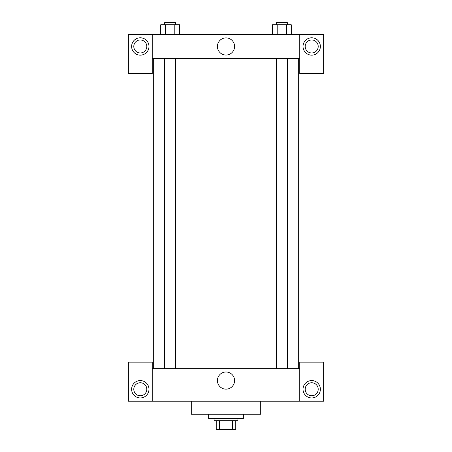 <?xml version="1.0" encoding="UTF-8"?>
<svg xmlns="http://www.w3.org/2000/svg" width="452" height="452" viewBox="0 0 452 452"><rect width="100%" height="100%" fill="white"/><g stroke="black" fill="none" stroke-linecap="round" stroke-linejoin="round"><path stroke-width="0.68" d="M232.368 420.722L232.368 429.4L216.237 429.4L216.237 420.722M232.368 429.4L235.763 429.4L235.763 420.722L235.763 429.4M237.933 418.552L237.933 420.722L214.067 420.722L214.067 418.552M219.632 420.722L219.632 429.4M208.643 414.213L208.643 418.552L243.357 418.552L243.357 414.213M191.286 401.195L191.286 414.213L260.714 414.213L260.714 401.195M299.766 401.195L299.766 362.142L323.632 362.142L323.632 401.195L128.368 401.195L128.368 362.142L152.234 362.142L152.234 401.195M140.301 397.941A8.678 8.678 0 0 1 132.786 384.923A8.678 8.678 0 0 1 147.815 384.923A8.678 8.678 0 0 1 140.301 397.941M133.792 389.262A6.509 6.509 0 0 1 143.555 383.624A6.509 6.509 0 0 1 143.555 394.901A6.509 6.509 0 0 1 133.792 389.262M311.699 397.941A8.678 8.678 0 0 1 304.185 384.923A8.678 8.678 0 0 1 319.214 384.923A8.678 8.678 0 0 1 311.699 397.941M305.19 389.262A6.509 6.509 0 0 1 311.699 382.754A6.509 6.509 0 0 1 318.208 389.262A6.509 6.509 0 0 1 311.699 395.771A6.509 6.509 0 0 1 305.19 389.262M226 372.002A8.582 8.582 0 0 1 233.43 384.872A8.582 8.582 0 0 1 218.57 384.872A8.582 8.582 0 0 1 226 372.002M299.766 368.651L152.234 368.651M299.766 58.398L299.766 73.586L323.632 73.586L323.632 34.533L299.766 34.533L299.766 58.398L152.234 58.398L152.234 73.586L128.368 73.586L128.368 34.533L152.234 34.533L152.234 58.398M146.81 46.466A6.509 6.509 0 0 1 140.301 52.974A6.509 6.509 0 0 1 133.792 46.466A6.509 6.509 0 0 1 140.301 39.957A6.509 6.509 0 0 1 146.81 46.466M140.301 55.144A8.678 8.678 0 0 1 132.786 42.126A8.678 8.678 0 0 1 147.815 42.126A8.678 8.678 0 0 1 140.301 55.144M318.208 46.466A6.509 6.509 0 0 1 308.445 52.104A6.509 6.509 0 0 1 308.445 40.827A6.509 6.509 0 0 1 318.208 46.466M311.699 55.144A8.678 8.678 0 0 1 304.185 42.126A8.678 8.678 0 0 1 319.214 42.126A8.678 8.678 0 0 1 311.699 55.144M299.766 34.533L152.234 34.533M217.418 46.466A8.582 8.582 0 0 1 230.288 39.036A8.582 8.582 0 0 1 230.288 53.895A8.582 8.582 0 0 1 217.418 46.466M291.286 34.533L291.286 24.77L272.494 24.77L272.494 34.533M286.585 24.77L286.585 34.533M277.189 24.77L277.189 34.533M276.466 24.77L276.466 22.6L287.314 22.6L287.314 24.77M179.506 34.533L179.506 24.77L160.714 24.77L160.714 34.533M174.811 24.77L174.811 34.533M165.415 24.77L165.415 34.533M164.686 24.77L164.686 22.6L175.534 22.6L175.534 24.77M153.318 58.398L153.318 368.651M298.682 58.398L298.682 368.651M287.314 368.651L287.314 58.398M276.466 368.651L276.466 58.398M164.686 58.398L164.686 368.651M175.534 58.398L175.534 368.651"/></g></svg>
